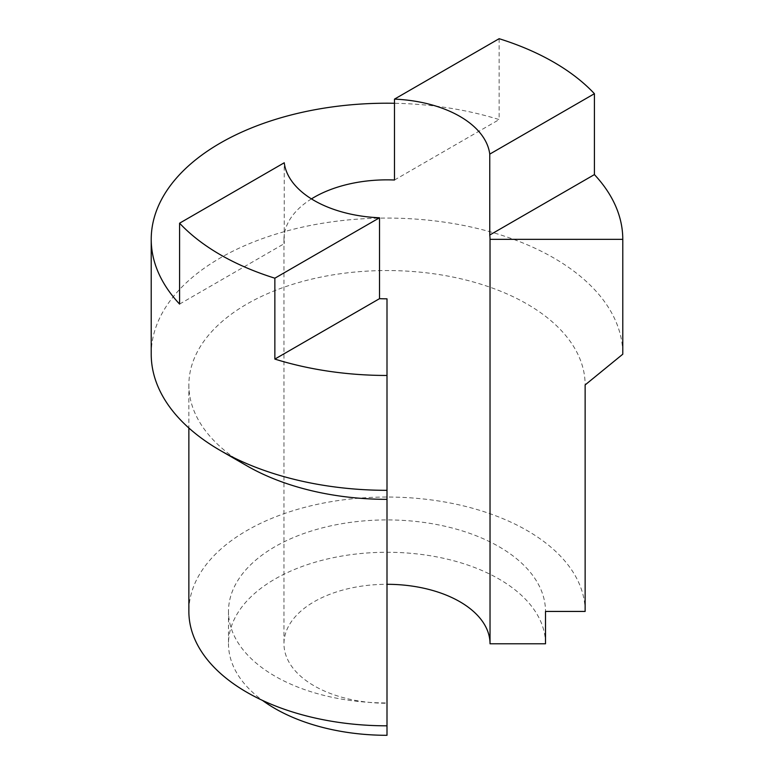 <?xml version="1.0" encoding="UTF-8"?>
<svg xmlns="http://www.w3.org/2000/svg" width="774" height="774" viewBox="0 0 774 774"><rect width="100%" height="100%" fill="white"/><g stroke="black" fill="none" stroke-linecap="round" stroke-linejoin="round"><path stroke-width="0.58" stroke-dasharray="3.87 2.9" d="M387 702.947L387 725.819L387 702.947A158.506 91.516 180 0 1 228.494 611.431A158.506 91.516 180 0 1 387 519.915A158.506 91.516 180 0 1 545.506 611.431M545.506 643.784A158.506 91.516 0 0 0 387 552.268A158.506 91.516 0 0 0 228.494 643.784A158.506 91.516 0 0 0 262.473 700.402M499.143 38.7L499.143 119.593A235.78 136.127 0 0 0 394.488 103.281M151.22 354.202A235.78 136.127 180 0 1 387 218.075A235.78 136.127 180 0 1 622.78 354.202M246.896 465.822A198.134 114.397 180 0 1 188.866 384.939A198.134 114.397 180 0 1 387 270.542A198.134 114.397 180 0 1 585.134 384.939M311.448 198.889A103.029 59.482 0 0 0 283.971 239.34A103.029 59.482 0 0 0 284.242 243.655L284.242 162.772M387 735.3L387 703.266A103.029 59.482 180 0 1 283.971 643.784A103.029 59.482 180 0 1 387 584.302M387 703.266L387 298.822M585.134 611.431A198.134 114.397 0 0 0 387 497.034A198.134 114.397 0 0 0 188.866 611.431M179.587 304.076L284.242 243.655M394.488 180.013L499.143 119.593M228.494 611.431L228.494 643.784M283.971 239.34L283.971 643.784M188.866 384.939L188.866 427.993"/><path stroke-width="1.16" d="M387 298.822L387 375.467A235.78 136.127 180 0 1 274.857 359.088L379.512 298.667A103.029 59.482 0 0 0 387 298.822M262.473 700.402A158.506 91.516 0 0 0 387 735.3L387 490.329A235.78 136.127 180 0 1 220.271 450.458A235.78 136.127 180 0 1 151.22 354.202L151.22 239.34A235.78 136.127 0 0 0 179.587 304.076L179.587 223.193A235.78 136.127 180 0 0 274.857 278.195L274.857 359.088M387 584.302A103.029 59.482 180 0 1 490.029 643.784L545.506 643.784L545.506 611.431L585.134 611.431L585.134 384.939L622.78 354.202L622.78 239.34L490.029 239.34A103.029 59.482 0 0 0 489.758 235.015L489.758 154.123L594.413 93.702L594.413 174.595A235.78 136.127 180 0 1 622.78 239.34M490.029 643.784L490.029 239.34M387 375.467L387 490.329M394.488 103.281A235.78 136.127 0 0 0 151.22 239.34M311.448 198.889A103.029 59.482 0 0 1 394.488 180.013L394.488 99.12L499.143 38.7A235.78 136.127 180 0 1 594.413 93.702M387 499.336A198.134 114.397 180 0 1 246.896 465.822L220.271 450.458M379.512 298.667L379.512 217.775A103.029 59.482 180 0 1 284.242 162.772L179.587 223.193M394.488 99.12A103.029 59.482 180 0 1 489.758 154.123M489.758 235.015L594.413 174.595M188.866 427.993L188.866 611.431A198.134 114.397 0 0 0 387 725.819M274.857 278.195L379.512 217.775"/></g></svg>

